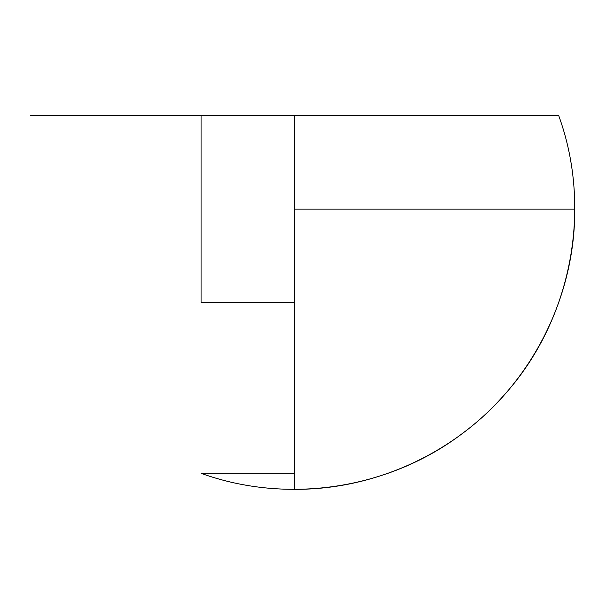 <?xml version="1.0" encoding="UTF-8"?>
<svg xmlns="http://www.w3.org/2000/svg" width="605" height="605" viewBox="0 0 605 605"><rect width="100%" height="100%" fill="white"/><g stroke="black" fill="none" stroke-linecap="round" stroke-linejoin="round"><path stroke-width="0.91" d="M201.064 302.5L201.064 115.661L201.064 302.5L294.484 302.5L201.064 302.5M294.484 209.08L574.75 209.08L294.484 209.08L294.484 473.314L201.064 473.314L294.484 473.314M558.725 115.661L294.484 115.661L294.484 489.339C373.164 489.732 451.126 454.877 503.307 396.003C571.007 321.822 593.112 210.018 558.725 115.661L30.25 115.661M574.75 209.08C575.31 295.883 532.536 381.505 462.787 433.18C389.476 489.127 287.791 504.729 201.064 473.314"/></g></svg>

